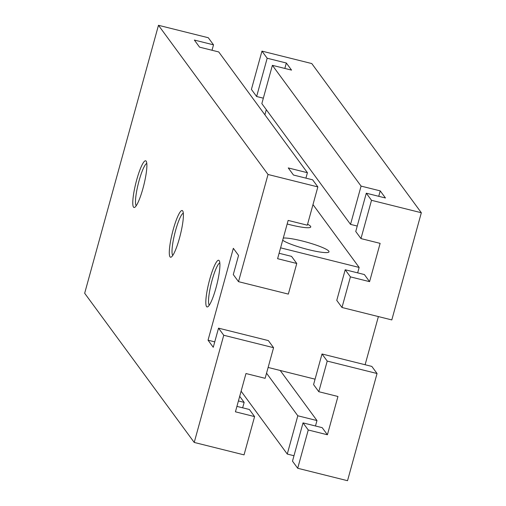 <?xml version="1.0" encoding="UTF-8"?>
<svg xmlns="http://www.w3.org/2000/svg" width="506" height="506" viewBox="0 0 506 506"><rect width="100%" height="100%" fill="white"/><g stroke="black" fill="none" stroke-linecap="round" stroke-linejoin="round"><path stroke-width="0.76" d="M283.284 238.073A24.554 3.397 -164.6 0 1 308.16 242.576A24.554 3.397 -164.6 0 1 328.811 251.166A24.554 3.397 -164.6 0 1 329.008 251.83A24.554 3.397 -164.6 0 1 308.407 249.629A24.554 3.397 -164.6 0 1 282.69 240.236M307.578 224.215A24.554 3.397 -164.6 0 1 310.551 226.302A24.554 3.397 -164.6 0 1 310.747 226.966A24.554 3.397 -164.6 0 1 287.161 223.987M209.294 305.143A21.884 3.738 104 0 1 209.187 305.01A21.884 3.738 104 0 1 211.413 282.822A21.884 3.738 104 0 1 219.832 262.905M206.543 306.566A24.054 4.111 104 0 1 209.737 279.337A24.054 4.111 104 0 1 219.193 260.634A24.054 4.111 104 0 1 219.294 260.786A24.054 4.111 104 0 1 216.853 284.593A24.054 4.111 104 0 1 207.821 306.756A24.054 4.111 104 0 1 206.543 306.566M172.774 255.416A21.884 3.738 104 0 1 172.666 255.283A21.884 3.738 104 0 1 174.893 233.095A21.884 3.738 104 0 1 183.317 213.178M170.022 256.839A24.054 4.111 104 0 1 173.216 229.61A24.054 4.111 104 0 1 182.672 210.901A24.054 4.111 104 0 1 182.774 211.059A24.054 4.111 104 0 1 180.338 234.866A24.054 4.111 104 0 1 171.306 257.029A24.054 4.111 104 0 1 170.022 256.839M136.259 205.683A21.884 3.738 104 0 1 136.146 205.556A21.884 3.738 104 0 1 138.372 183.368A21.884 3.738 104 0 1 146.797 163.451M133.502 207.112A24.054 4.111 104 0 1 136.696 179.883A24.054 4.111 104 0 1 146.158 161.174A24.054 4.111 104 0 1 146.259 161.332A24.054 4.111 104 0 1 143.818 185.139A24.054 4.111 104 0 1 134.786 207.302A24.054 4.111 104 0 1 133.502 207.112M317.857 186.916L312.638 179.813L293.474 175.032L288.256 167.929L307.42 172.71L218.731 51.941L199.566 47.159L194.355 40.056L213.513 44.838L208.295 37.735L158.473 25.3L84.666 293.259L194.222 442.44L223.747 335.257L218.529 328.154L213.254 347.293L208.042 340.19L233.342 248.32L238.56 255.422L233.291 274.562L238.509 281.665L268.028 174.481L317.857 186.916L307.313 225.195L288.148 220.414L277.604 258.692L296.763 263.481L291.551 256.371L279.097 253.266M284.84 68.436L286.333 63.01L291.551 70.113L272.386 65.331L261.842 103.61L350.531 224.379L361.075 186.1L380.24 190.882L385.458 197.985L366.293 193.203L371.512 200.306L421.334 212.741L391.808 319.925L341.986 307.49L336.768 300.387L345.206 269.761L364.371 274.543L369.582 281.652L350.424 276.871L341.986 307.49M263.341 98.183L256.624 96.507L267.174 58.228L286.333 63.01M213.513 44.838L212.02 50.265M264.897 114.805L266.301 109.682M421.334 212.741L311.778 63.56L261.956 51.125L251.412 89.404L256.624 96.507M267.174 58.228L261.956 51.125M345.206 269.761L350.424 276.871M236.922 406.388L249.376 409.493L254.588 416.596L235.429 411.814L245.973 373.536L265.131 378.317L273.569 347.692L268.351 340.589L218.529 328.154M318.793 391.707L337.951 396.489L327.407 434.768L308.249 429.986L297.705 468.265L347.527 480.7L377.052 373.517L327.224 361.082L318.793 391.707L313.575 384.604L322.006 353.979L327.224 361.082M369.582 281.652L380.126 243.367L360.968 238.585L371.512 200.306M238.509 281.665L288.331 294.1L296.763 263.481M307.42 172.71L305.921 178.137M238.415 400.954L244.158 402.39L242.659 407.817M293.98 455.735L287.269 454.059L297.813 415.78L316.977 420.562L315.478 425.989M357.242 226.055L350.531 224.379M378.741 196.309L380.24 190.882M254.588 416.596L244.044 454.875L194.222 442.44M272.386 65.331L361.075 186.1M357.653 272.873L359.152 267.44L280.596 247.839M208.042 340.19L214.753 341.866M268.123 367.457L315.067 379.171M378.387 316.573L365.117 364.737M280.191 370.468L316.977 420.562M266.542 373.2L297.813 415.78M366.293 193.203L355.75 231.482L360.968 238.585M327.407 434.768L322.189 427.665L303.031 422.883L292.487 461.162L297.705 468.265M303.031 422.883L308.249 429.986M241.103 391.195L287.269 454.059M273.569 347.692L223.747 335.257M377.052 373.517L371.834 366.414L322.006 353.979M268.028 174.481L158.473 25.3M312.986 204.582L359.152 267.44M239.699 396.318L244.158 402.39"/></g></svg>
